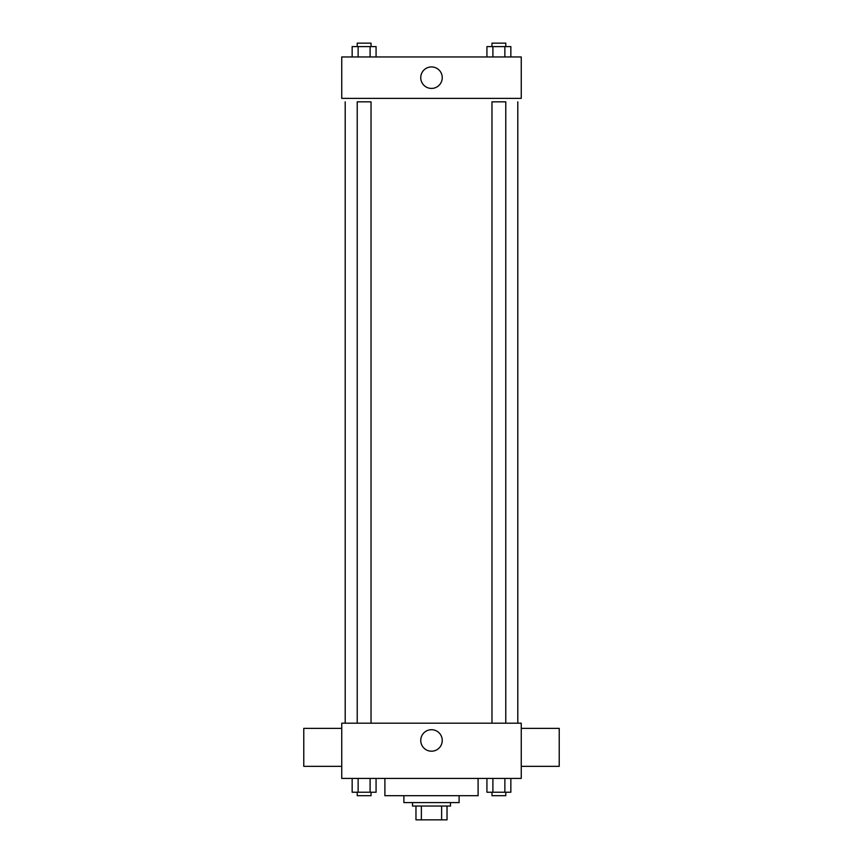 <?xml version="1.0" encoding="UTF-8"?>
<svg xmlns="http://www.w3.org/2000/svg" width="863" height="863" viewBox="0 0 863 863"><rect width="100%" height="100%" fill="white"/><g stroke="black" fill="none" stroke-linecap="round" stroke-linejoin="round"><path stroke-width="1.29" d="M441.629 806.042L441.629 819.85L415.966 819.85L415.966 806.042M441.629 819.85L447.034 819.85L447.034 806.042L447.034 819.85M450.486 802.59L450.486 806.042L412.514 806.042L412.514 802.59M421.371 806.042L421.371 819.85M459.116 795.686L459.116 802.59L403.884 802.59L403.884 795.686M478.102 778.426L478.102 795.686L384.898 795.686L384.898 778.426M521.252 778.426L341.748 778.426L341.748 723.194L521.252 723.194L521.252 778.426M442.244 740.454A10.744 10.744 0 0 1 426.128 749.764A10.744 10.744 0 0 1 426.128 731.144A10.744 10.744 0 0 1 442.244 740.454M521.252 766.344L559.224 766.344L559.224 728.372L521.252 728.372M341.748 728.372L303.776 728.372L303.776 766.344L341.748 766.344M517.8 101.834L517.8 723.194M491.975 723.194L491.975 101.834L505.783 101.834L505.783 723.194M357.217 723.194L357.217 101.834L371.025 101.834L371.025 723.194M521.252 98.382L341.748 98.382L341.748 56.958L521.252 56.958L521.252 98.382M442.244 77.67A10.744 10.744 0 0 1 426.128 86.98A10.744 10.744 0 0 1 426.128 68.36A10.744 10.744 0 0 1 442.244 77.67M510.842 56.958L510.842 46.602L486.926 46.602L486.926 56.958M504.866 46.602L504.866 56.958M492.902 46.602L492.902 56.958M491.975 46.602L491.975 43.15L505.783 43.15L505.783 46.602M376.074 56.958L376.074 46.602L352.158 46.602L352.158 56.958M370.098 46.602L370.098 56.958M358.134 46.602L358.134 56.958M357.217 46.602L357.217 43.15L371.025 43.15L371.025 46.602M510.842 778.426L510.842 792.234L486.926 792.234L486.926 778.426M504.866 778.426L504.866 792.234M492.902 778.426L492.902 792.234M505.783 792.234L505.783 795.686L491.975 795.686L491.975 792.234M376.074 778.426L376.074 792.234L352.158 792.234L352.158 778.426M370.098 778.426L370.098 792.234M358.134 778.426L358.134 792.234M371.025 792.234L371.025 795.686L357.217 795.686L357.217 792.234M345.2 101.834L345.2 723.194"/></g></svg>
